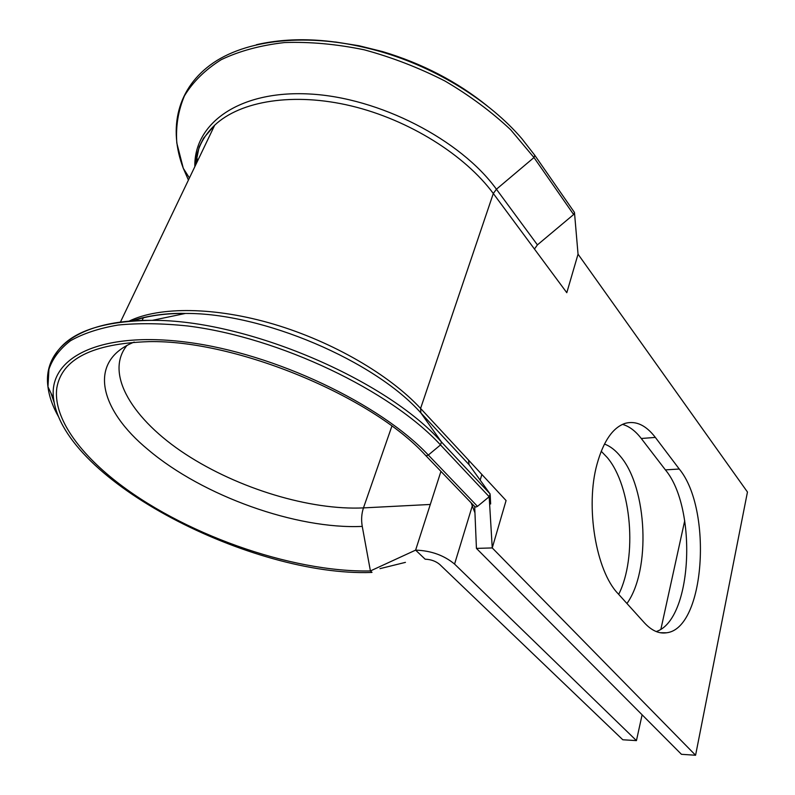 <?xml version="1.0" encoding="UTF-8"?>
<svg xmlns="http://www.w3.org/2000/svg" width="795" height="795" viewBox="0 0 795 795"><rect width="100%" height="100%" fill="white"/><g stroke="black" fill="none" stroke-linecap="round" stroke-linejoin="round"><path stroke-width="1.19" d="M372.01 572.38L370.41 570.939L362.252 526.399C361.129 519.86 361.536 513.689 363.464 507.896L391.875 426.17M129.068 321.14C159.388 306.353 215.127 306.761 274.076 324.281C333.006 341.85 389.659 375.011 420.585 408.441L468.583 460.156L469.03 464.638L490.167 494.043L489.183 496.726L477.487 506.365L475.907 507.031L474.685 506.504L476.434 548.391L681.444 754.306L695.575 755.25L492.244 547.934L476.434 548.391M597.015 464.21C585.229 506.455 595.902 570.83 618.023 593.627L644.447 622.863C651.642 630.634 658.985 633.943 666.508 632.79C704.966 628.736 712.787 509.356 679.258 469.03L655.348 437.409C645.908 425.116 635.821 420.436 625.069 423.377C612.756 427.621 603.405 441.235 597.015 464.21M601.219 451.242L607.301 457.592C631.588 486.242 637.51 557.156 618.689 594.372M604.458 444.057C610.242 446.164 615.648 450.368 620.686 456.668C647.279 488.16 650.996 570.104 626.947 603.494M656.223 631.558C692.385 620.02 697.573 508.194 665.405 469.885L641.277 438.492C635.463 430.96 629.203 426.249 622.475 424.371M468.583 460.156L506.077 500.552L492.244 547.934L489.183 496.726L440.51 444.932L428.326 455.048L426.686 455.764L425.464 455.267M695.575 755.25L747.459 492.026L578.044 254.181L566.795 292.699L534.449 249.034L537.42 244.88L573.632 214.531L574.487 212.484L534.926 155.512M425.166 559.203L415.616 550.13C430.989 550.637 443.978 555.288 454.571 564.072L636.437 740.612L622.803 739.767L439.655 564.39C435.7 561.131 430.87 559.402 425.166 559.203M636.437 740.612L642.112 714.794M660.913 629.123L684.724 520.695M474.913 506.753L425.693 455.505C372.289 396.437 236.204 339.783 148.874 341.631C92.478 343.539 61.791 358.992 56.803 387.99C53.176 415.417 76.032 449.235 113.307 479.196C180.664 533.405 291.308 572.629 370.41 570.939L415.616 550.13L440.937 471.385M578.044 254.181L574.537 213.199M196.405 163.392L195.63 161.345M335.51 41.996L358.933 45.732L382.624 51.605C422.284 63.511 457.234 81.676 487.454 106.093M256.457 44.699C293.047 36.312 334.357 38.587 380.398 51.546C436.525 67.774 489.79 101.194 521.838 138.648L534.767 155.264L533.982 157.539L573.632 214.531M362.252 526.399C296.585 529.48 202.814 496.09 148.148 449.712C99.544 409.832 86.804 361.039 134.206 342.079M133.391 320.842C147.512 315.784 164.843 313.319 185.404 313.449C262.807 312.773 374.813 360.94 420.903 412.963L441.464 441.98L490.048 493.844M54.219 402.737L50.96 393.058M52.877 359.181C64.604 333.92 97.715 320.981 152.233 320.365C246.41 319.64 386.4 379.732 441.464 441.98L440.51 444.932C390.852 390.931 279.751 337.398 187.63 325.97C162.13 323.317 138.966 323.009 118.127 325.026C98.987 328.305 83.097 333.562 70.457 340.777C59.814 348.945 52.639 358.456 48.932 369.297L47.958 386.767C42.652 349.045 79.341 319.371 152.233 320.365L185.404 313.449C163.035 312.654 140.437 317.523 132.308 320.892M371.533 572.45C252.75 576.822 63.779 481.154 53.553 398.494C48.137 358.048 99.405 330.74 187.222 342.248C274.822 353.477 380.417 404.009 428.326 455.048L477.487 506.365M126.822 345.577C104.155 373.968 133.162 420.018 185.672 454.253C238.371 488.637 310.139 510.43 363.464 507.896L430.304 504.457M469.03 464.638L420.903 412.963L420.585 408.441L493.307 193.503L534.449 249.034M195.153 166.006C196.156 150.344 202.665 136.73 214.71 125.173C240.537 100.806 293.713 92.121 351.41 105.974C409.087 119.856 465.015 155.105 493.307 193.503L496.428 189.23L537.42 244.88M454.571 564.072L472.359 505.7M480.16 480.11L481.879 474.476M641.277 438.492L655.348 437.409M665.405 469.885L679.258 469.03M425.713 455.525L474.685 506.504M58.621 416.918C52.709 406.533 49.151 396.476 47.958 386.767L53.553 398.494M188.425 180.067L183.287 168.282L176.818 143.08C175.635 126.435 178.179 110.684 184.46 95.817C192.976 81.766 205.259 69.702 221.308 59.635C239.424 51.009 260.492 45.315 284.511 42.552C309.851 41.668 336.414 44.083 364.219 49.807C392.124 57.379 419.054 67.794 445.021 81.05C469.795 95.638 491.688 111.886 510.698 129.784L533.982 157.539L496.428 189.23C460.742 139.811 379.324 97.467 309.215 93.979C238.947 90.233 193.841 123.583 194.835 166.682M197.756 160.59L196.365 156.486M487.365 106.023C457.155 81.637 422.244 63.491 382.624 51.605L380.398 51.546C314.502 32.337 249.968 37.991 213.467 62.755C176.987 87.698 168.083 128.383 183.287 168.282L189.429 177.971M142.106 320.445L143.468 317.543M120.443 322.045L214.71 125.173L203.629 138.111L199.128 147.005L195.312 165.698M660.208 632.721L666.508 632.79M534.906 155.462L574.348 212.285M534.767 155.264L521.838 138.648M471.137 502.818L474.953 512.855M489.372 499.856L490.634 503.98L490.217 495.196M379.99 568.644L405.44 562.363"/></g></svg>
